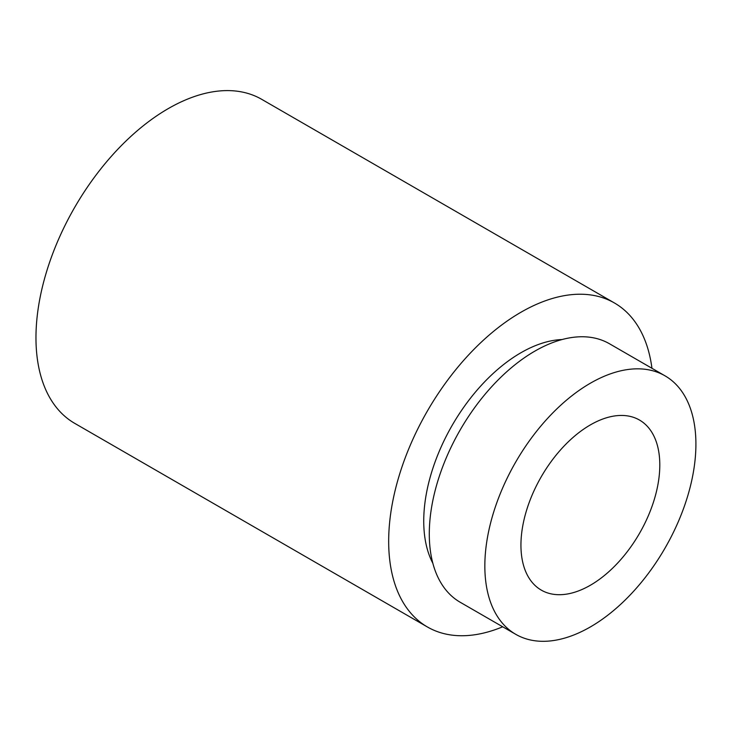 <?xml version="1.0" encoding="UTF-8"?>
<svg xmlns="http://www.w3.org/2000/svg" width="732" height="732" viewBox="0 0 732 732"><rect width="100%" height="100%" fill="white"/><g stroke="black" fill="none" stroke-linecap="round" stroke-linejoin="round"><path stroke-width="1.1" d="M590.376 585.243A98.189 56.693 120 0 0 654.518 498.721A98.189 56.693 120 0 0 639.466 420.04A98.189 56.693 120 0 0 590.376 424.899A98.189 56.693 120 0 0 526.226 511.43A98.189 56.693 120 0 0 541.277 590.111A98.189 56.693 120 0 0 590.376 585.243M664.995 375.818L609.454 343.747A149.246 86.166 120 0 0 534.827 351.14A149.246 86.166 120 0 0 437.324 482.663A149.246 86.166 120 0 0 460.199 602.262L515.749 634.324A149.246 86.166 120 0 0 590.376 626.931A149.246 86.166 120 0 0 687.879 495.418A149.246 86.166 120 0 0 664.995 375.818A149.246 86.166 120 0 0 590.376 383.211A149.246 86.166 120 0 0 492.874 514.733A149.246 86.166 120 0 0 515.749 634.324M562.075 339.538A137.47 79.367 120 0 0 520.937 352.742A137.47 79.367 120 0 0 432.868 563.329M651.947 368.278A187.053 107.997 120 0 0 614.468 302.993L261.754 99.36A187.053 107.997 120 0 0 168.232 108.62A187.053 107.997 120 0 0 46.034 273.457A187.053 107.997 120 0 0 74.701 423.343L427.415 626.976A187.053 107.997 120 0 0 502.692 626.793M614.468 302.993A187.053 107.997 120 0 0 520.937 312.253A187.053 107.997 120 0 0 398.739 477.09A187.053 107.997 120 0 0 427.415 626.976"/></g></svg>
